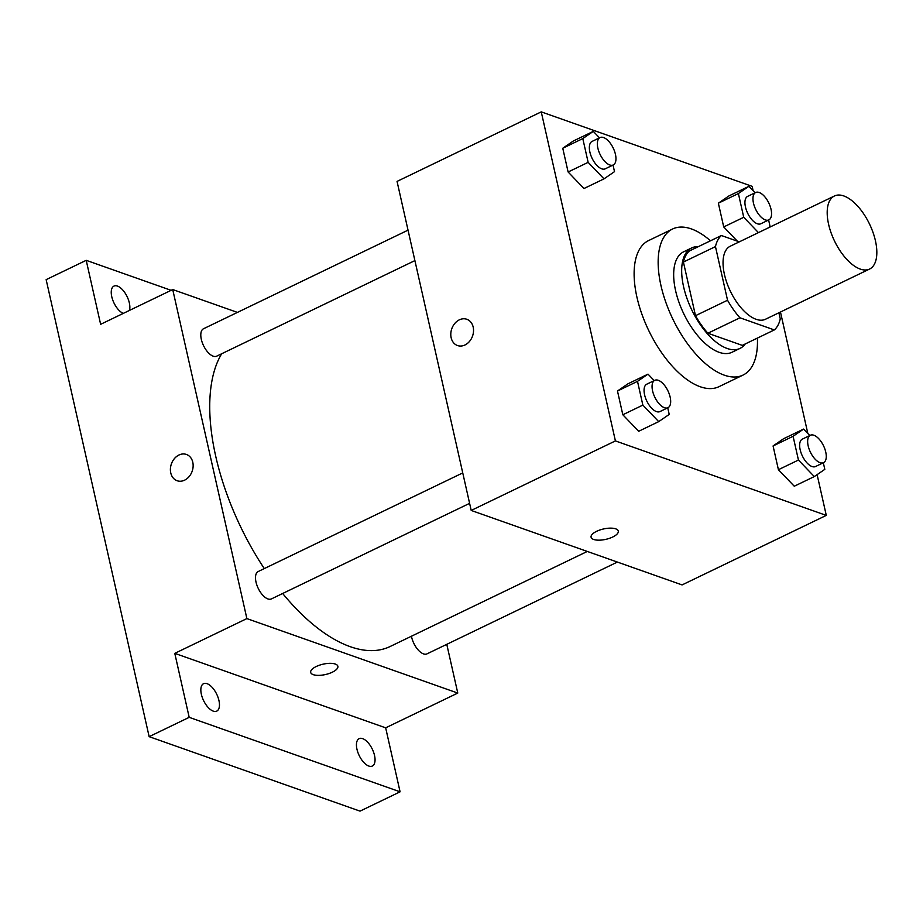 <?xml version="1.0" encoding="UTF-8"?>
<svg xmlns="http://www.w3.org/2000/svg" width="923" height="923" viewBox="0 0 923 923"><rect width="100%" height="100%" fill="white"/><g stroke="black" fill="none" stroke-linecap="round" stroke-linejoin="round"><path stroke-width="1.38" d="M860.248 269.078A40.543 19.452 -115.7 0 1 831.012 232.608A40.543 19.452 -115.7 0 1 834.404 195.999A40.543 19.452 -115.7 0 1 869.535 224.07A40.543 19.452 -115.7 0 1 869.616 269.031A40.543 19.452 -115.7 0 1 860.248 269.078M869.616 269.031L765.467 319.254A40.543 19.452 -115.7 0 1 756.099 319.289A40.543 19.452 -115.7 0 1 726.863 282.819A40.543 19.452 -115.7 0 1 730.255 246.21L834.404 195.999M774.316 329.926L742.277 345.375L707.895 333.238L739.946 317.789L774.316 329.926A54.457 26.121 -115.7 0 0 780.27 318.85L778.897 312.782M739.3 241.849L721.405 235.527A54.457 26.121 -115.7 0 0 715.463 246.603L727.543 300.24A54.457 26.121 -115.7 0 0 739.946 317.789M715.463 246.603L683.412 262.051L695.504 315.689L727.543 300.24M707.895 333.238A54.457 26.121 -115.7 0 1 695.504 315.689M683.412 262.051A54.457 26.121 -115.7 0 1 689.366 250.975L721.405 235.527M698.342 246.649A55.749 26.744 64.3 0 0 691.604 247.964A55.749 26.744 64.3 0 0 683.597 286.799A55.749 26.744 64.3 0 0 740.027 348.398A55.749 26.744 64.3 0 0 745.253 343.944M740.027 348.398L732.02 352.263A55.749 26.744 -115.7 0 1 719.132 352.309A55.749 26.744 -115.7 0 1 675.59 290.664A55.749 26.744 -115.7 0 1 683.597 251.829L691.604 247.964M757.391 338.083A81.086 38.893 -115.7 0 1 743.027 375.084A81.086 38.893 -115.7 0 1 724.29 375.165A81.086 38.893 -115.7 0 1 665.795 302.213A81.086 38.893 -115.7 0 1 672.59 228.996A81.086 38.893 -115.7 0 1 710.491 240.799M743.027 375.084L718.994 386.668A81.086 38.893 -115.7 0 1 700.245 386.749A81.086 38.893 -115.7 0 1 641.762 313.808A81.086 38.893 -115.7 0 1 648.557 240.591L672.59 228.996M599.5 137.839L593.304 131.378L573.275 141.034L562.765 148.245L568.118 172.001L583.971 188.523L604 178.866L614.51 171.643L613.022 165.067M755.083 192.78L748.888 186.319L728.858 195.976L718.359 203.198L723.713 226.943L737.35 241.157L723.713 226.943L743.73 217.286L758.441 232.619M753.133 190.738L752.141 186.342L541.247 111.868L615.41 440.917L826.293 515.392L817.109 474.641M807.833 433.498L780.466 312.02M654.211 380.599L648.015 374.138L627.986 383.795L617.475 391.006L622.829 414.762L638.681 431.283L658.71 421.626L669.221 414.415L667.733 407.828M809.794 435.541L803.598 429.08L783.569 438.737L773.07 445.959L778.412 469.703L794.276 486.225L814.305 476.568L824.804 469.357L823.328 462.781M541.247 111.868L397.052 181.404L471.203 510.442L615.41 440.917M464.996 344.971A13.937 11.007 109.5 0 1 457.52 345.548A13.937 11.007 109.5 0 1 451.785 328.738A13.937 11.007 109.5 0 1 466.807 319.266A13.937 11.007 109.5 0 1 473.499 331.53A13.937 11.007 109.5 0 1 464.996 344.971M471.203 510.442L682.085 584.917L826.293 515.392M593.674 539.47A13.937 5.319 -12.7 0 1 591.089 537.221A13.937 5.319 -12.7 0 1 603.515 528.971A13.937 5.319 -12.7 0 1 618.283 531.094A13.937 5.319 -12.7 0 1 609.468 538.328A13.937 5.319 -12.7 0 1 593.674 539.47M618.283 531.094A13.937 5.319 -12.7 0 1 609.468 538.328A13.937 5.319 -12.7 0 1 593.662 539.459A13.937 5.319 -12.7 0 1 591.089 537.221M457.52 345.548A13.937 11.007 109.5 0 1 451.785 328.738A13.937 11.007 109.5 0 1 466.807 319.266M587.293 551.446L390.083 646.527A172.313 82.655 -115.7 0 1 350.267 646.688A172.313 82.655 -115.7 0 1 282.669 593.489M264.301 568.591A172.313 82.655 -115.7 0 1 221.682 353.751M411.439 636.235A15.206 7.292 64.3 0 0 427.003 653.865L617.383 562.072M414.9 260.598L216.709 356.151A15.206 7.292 -115.7 0 1 213.19 356.174A15.206 7.292 -115.7 0 1 202.229 342.491A15.206 7.292 -115.7 0 1 203.498 328.761L408.035 230.15M469.599 503.358L271.408 598.912A15.206 7.292 -115.7 0 1 267.901 598.935A15.206 7.292 -115.7 0 1 256.929 585.251A15.206 7.292 -115.7 0 1 258.209 571.522L462.746 472.911M237.43 312.401L172.728 289.557L246.879 618.595L457.773 693.069L446.778 644.323M246.879 618.595L174.782 653.357L189.192 717.344L149.145 736.658L46.15 279.646L86.208 260.332L100.63 324.319L172.728 289.557M184.6 480.168A13.937 11.007 109.5 0 1 177.124 480.733A13.937 11.007 109.5 0 1 171.378 463.923A13.937 11.007 109.5 0 1 186.411 454.451A13.937 11.007 109.5 0 1 193.103 466.726A13.937 11.007 109.5 0 1 184.6 480.168M149.145 736.658L360.028 811.132L400.086 791.819L385.664 727.832L457.773 693.069M174.782 653.357L385.664 727.832M337.876 666.291A13.937 5.319 -12.7 0 1 329.073 673.513A13.937 5.319 -12.7 0 1 313.266 674.655A13.937 5.319 -12.7 0 1 310.693 672.417A13.937 5.319 -12.7 0 1 323.119 664.168A13.937 5.319 -12.7 0 1 337.876 666.291A13.937 5.319 -12.7 0 1 329.073 673.525A13.937 5.319 -12.7 0 1 313.266 674.667A13.937 5.319 -12.7 0 1 310.693 672.417M177.124 480.733A13.937 11.007 109.5 0 1 171.39 463.934A13.937 11.007 109.5 0 1 186.411 454.451M123.301 313.382A15.206 7.292 -115.7 0 1 112.583 299.571A15.206 7.292 -115.7 0 1 113.944 286.107A15.206 7.292 -115.7 0 1 129.335 302.906A15.206 7.292 -115.7 0 1 129.462 310.416M171.124 290.33L86.208 260.332M218.936 700.499A15.206 7.292 -115.7 0 1 216.755 711.102A15.206 7.292 -115.7 0 1 203.579 700.569A15.206 7.292 -115.7 0 1 203.545 683.701A15.206 7.292 -115.7 0 1 218.936 700.499M374.53 755.452A15.206 7.292 -115.7 0 1 372.338 766.044A15.206 7.292 -115.7 0 1 359.174 755.51A15.206 7.292 -115.7 0 1 359.139 738.654A15.206 7.292 -115.7 0 1 374.53 755.452M189.192 717.344L400.086 791.819M803.598 429.08L793.088 436.302L798.441 460.046L814.305 476.568M823.558 462.654L815.551 466.519A15.206 7.292 -115.7 0 1 812.044 466.542A15.206 7.292 -115.7 0 1 801.072 452.858A15.206 7.292 -115.7 0 1 802.341 439.129L810.359 435.264A15.206 7.292 -115.7 0 1 823.535 445.797A15.206 7.292 -115.7 0 1 823.558 462.654A15.206 7.292 -115.7 0 1 820.051 462.677A15.206 7.292 -115.7 0 1 809.079 448.993A15.206 7.292 -115.7 0 1 810.359 435.264M783.569 438.737L773.07 445.959L793.088 436.302M773.07 445.959L778.412 469.703L798.441 460.046M778.412 469.703L794.276 486.225M748.888 186.319L738.388 193.542L743.73 217.286M768.121 227.958L770.094 226.597L768.617 220.009M768.859 219.893L760.84 223.758A15.206 7.292 -115.7 0 1 757.333 223.77A15.206 7.292 -115.7 0 1 746.361 210.098A15.206 7.292 -115.7 0 1 747.642 196.368L755.649 192.503A15.206 7.292 -115.7 0 1 768.824 203.037A15.206 7.292 -115.7 0 1 768.859 219.893A15.206 7.292 -115.7 0 1 765.34 219.916A15.206 7.292 -115.7 0 1 754.379 206.233A15.206 7.292 -115.7 0 1 755.649 192.503M728.858 195.976L718.359 203.198L738.388 193.542M718.359 203.198L723.713 226.943M648.015 374.138L637.505 381.349L642.858 405.105L658.71 421.626M667.975 407.712L659.968 411.577A15.206 7.292 -115.7 0 1 656.449 411.589A15.206 7.292 -115.7 0 1 645.489 397.917A15.206 7.292 -115.7 0 1 646.758 384.187L654.765 380.322A15.206 7.292 -115.7 0 1 667.94 390.856A15.206 7.292 -115.7 0 1 667.975 407.712A15.206 7.292 -115.7 0 1 664.468 407.735A15.206 7.292 -115.7 0 1 653.496 394.052A15.206 7.292 -115.7 0 1 654.765 380.322M627.986 383.795L617.475 391.006L637.505 381.349M617.475 391.006L622.829 414.762L642.858 405.105M622.829 414.762L638.681 431.283M593.304 131.378L582.794 138.588L588.147 162.344L604 178.866M613.264 164.952L605.257 168.817A15.206 7.292 -115.7 0 1 601.738 168.828A15.206 7.292 -115.7 0 1 590.778 155.156A15.206 7.292 -115.7 0 1 592.047 141.427L600.065 137.562A15.206 7.292 -115.7 0 1 613.23 148.095A15.206 7.292 -115.7 0 1 613.264 164.952A15.206 7.292 -115.7 0 1 609.757 164.963A15.206 7.292 -115.7 0 1 598.785 151.291A15.206 7.292 -115.7 0 1 600.065 137.562M573.275 141.034L562.765 148.245L582.794 138.588M562.765 148.245L568.118 172.001L588.147 162.344M568.118 172.001L583.971 188.523"/></g></svg>
